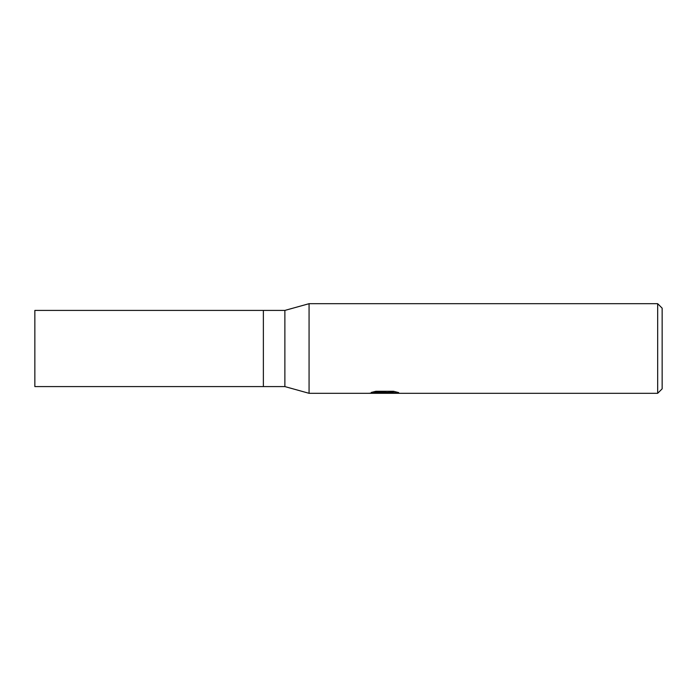 <?xml version="1.0" encoding="UTF-8"?>
<svg xmlns="http://www.w3.org/2000/svg" width="697" height="697" viewBox="0 0 697 697"><rect width="100%" height="100%" fill="white"/><g stroke="black" fill="none" stroke-linecap="round" stroke-linejoin="round"><path stroke-width="1.05" d="M657.672 393.308L309.067 393.308L284.873 386.582L263.37 386.582L263.37 310.418L284.873 310.418L309.067 303.692L657.672 303.692L662.15 308.17L662.15 388.83L657.672 393.308L657.672 303.692M284.873 386.582L284.873 310.418M309.067 393.308L309.067 303.692L309.067 393.308M384.439 392.942L368.504 393.308L385.537 392.455L371.213 392.455L375.883 391.287L393.552 391.287L398.684 392.594L383.725 393.308L384.439 392.533M381.529 393.308L378.541 392.864M388.325 392.603L383.777 393.308M388.325 393.282L388.325 392.385L394.763 391.548M374.681 391.54L385.537 391.54L385.537 392.455M263.37 386.582L34.85 386.582L34.85 310.418L263.37 310.418L263.37 386.582M385.537 392.411L388.325 392.411"/></g></svg>
